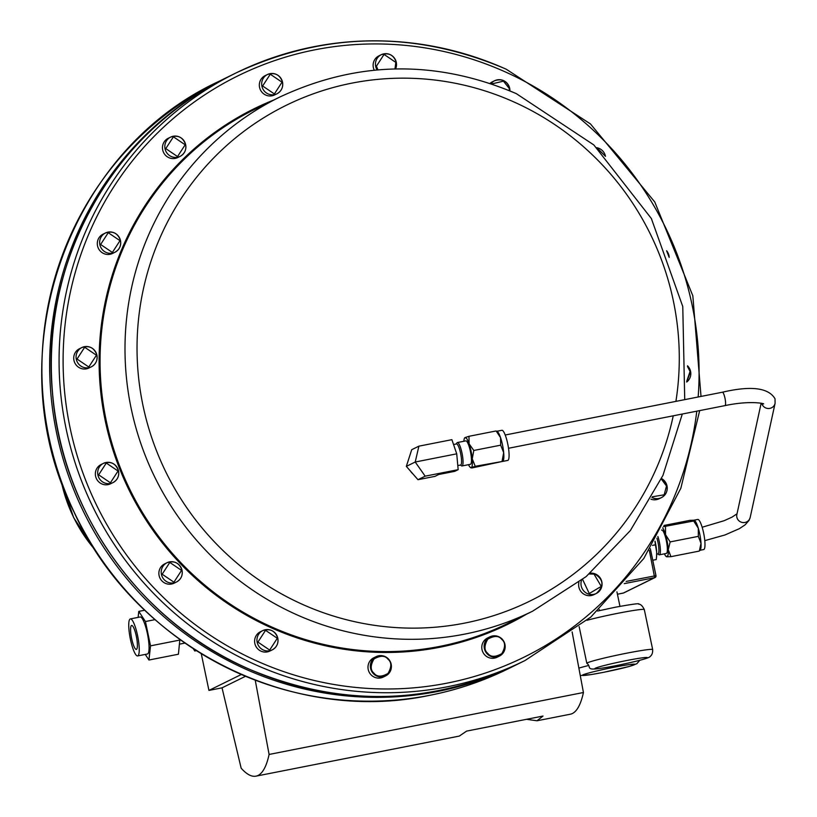 <?xml version="1.0" encoding="UTF-8"?>
<svg xmlns="http://www.w3.org/2000/svg" width="817" height="817" viewBox="0 0 817 817"><rect width="100%" height="100%" fill="white"/><g stroke="black" fill="none" stroke-linecap="round" stroke-linejoin="round"><path stroke-width="1.23" d="M136.327 636.269A12.204 2.512 -101.1 0 0 131.629 625.444A12.204 2.512 -101.1 0 0 131.66 638.567A12.204 2.512 -101.1 0 0 136.357 649.392A12.204 2.512 -101.1 0 0 136.327 636.269M269.886 651.037A10.744 10.498 -116.2 0 1 255.2 644.766A10.744 10.498 -116.2 0 1 260.398 631.766L262.737 630.612A10.744 10.498 -116.2 0 1 277.8 638.22A10.744 10.498 -116.2 0 1 269.681 650.751A10.744 10.498 -116.2 0 1 262.737 630.612C270.121 628.242 275.145 630.775 277.811 638.21C278.577 643.418 276.718 647.309 272.224 649.893L269.886 651.037M112.583 253.423A10.744 10.498 -116.2 0 1 97.897 247.142A10.744 10.498 -116.2 0 1 103.095 234.142L105.434 232.998A10.744 10.498 -116.2 0 1 120.497 240.606A10.744 10.498 -116.2 0 1 112.378 253.137A10.744 10.498 -116.2 0 1 105.434 232.998C112.817 230.619 117.842 233.151 120.507 240.596C121.273 245.805 119.415 249.696 114.921 252.269L112.583 253.423M177.759 157.548A10.744 10.498 -116.2 0 1 163.063 151.268A10.744 10.498 -116.2 0 1 168.271 138.267L170.61 137.113A10.744 10.498 -116.2 0 1 185.663 144.711A10.744 10.498 -116.2 0 1 177.544 157.252A10.744 10.498 -116.2 0 1 170.61 137.113C177.994 134.744 183.018 137.276 185.673 144.711C186.45 149.919 184.591 153.821 180.097 156.394L177.759 157.548M651.946 497.441A10.744 10.498 -116.2 0 0 661.433 497.624C665.926 495.041 667.785 491.15 667.019 485.941L661.525 478.558A10.744 10.498 -116.2 0 1 661.433 497.624L659.094 498.768A10.744 10.498 -116.2 0 1 650.965 499.197M174.144 583.164A10.744 10.498 -116.2 0 1 159.458 576.884A10.744 10.498 -116.2 0 1 164.656 563.893L166.995 562.739A10.744 10.498 -116.2 0 1 182.048 570.348A10.744 10.498 -116.2 0 1 173.929 582.878A10.744 10.498 -116.2 0 1 166.995 562.739C174.378 560.37 179.403 562.903 182.068 570.337C182.834 575.546 180.976 579.437 176.482 582.01L174.144 583.164M274.604 94.935A10.744 10.498 -116.2 0 1 259.918 88.665A10.744 10.498 -116.2 0 1 265.127 75.664L267.465 74.51A10.744 10.498 -116.2 0 1 282.519 82.119A10.744 10.498 -116.2 0 1 274.4 94.649A10.744 10.498 -116.2 0 1 267.465 74.51C274.839 72.141 279.863 74.674 282.529 82.109C283.305 87.317 281.436 91.208 276.943 93.792L274.604 94.935M89.012 367.977A10.744 10.498 -116.2 0 1 74.316 361.696A10.744 10.498 -116.2 0 1 79.525 348.696L81.863 347.552A10.744 10.498 -116.2 0 1 96.917 355.16A10.744 10.498 -116.2 0 1 88.798 367.691A10.744 10.498 -116.2 0 1 81.863 347.552C89.247 345.183 94.272 347.705 96.937 355.15C97.703 360.358 95.844 364.249 91.351 366.823L89.012 367.977M110.622 483.766A10.744 10.498 -116.2 0 1 95.936 477.485A10.744 10.498 -116.2 0 1 101.145 464.495L103.483 463.341A10.744 10.498 -116.2 0 1 118.536 470.949A10.744 10.498 -116.2 0 1 110.418 483.48A10.744 10.498 -116.2 0 1 103.483 463.341C110.867 460.972 115.881 463.505 118.547 470.939C119.323 476.148 117.454 480.039 112.96 482.612L110.622 483.766M371.061 659.738A10.744 10.498 -116.2 0 1 373.798 657.777L376.137 656.633A10.744 10.498 -116.2 0 1 388.361 673.943A10.744 10.498 -116.2 0 1 373.44 673.708A10.744 10.498 -116.2 0 1 376.137 656.633C380.63 654.723 384.695 655.448 388.33 658.819C393.13 665.528 392.231 671.227 385.624 675.904L383.285 677.058A10.744 10.498 -116.2 0 1 371.061 659.738M484.849 639.936A10.744 10.498 -116.2 0 1 487.586 637.975L489.924 636.831A10.744 10.498 -116.2 0 1 502.138 654.141A10.744 10.498 -116.2 0 1 487.228 653.906A10.744 10.498 -116.2 0 1 489.924 636.831C494.418 634.921 498.482 635.657 502.118 639.017C506.918 645.726 506.019 651.425 499.401 656.102L497.063 657.256A10.744 10.498 -116.2 0 1 484.849 639.936M130.393 639.19A18.852 3.881 -101.1 0 0 137.634 655.918A18.852 3.881 -101.1 0 0 137.593 635.646A18.852 3.881 -101.1 0 0 130.342 618.918A18.852 3.881 -101.1 0 0 130.393 639.19M137.634 655.918L147.458 653.988A18.852 3.881 -101.1 0 0 147.417 633.716A18.852 3.881 -101.1 0 0 140.167 616.978L130.342 618.918M656.899 538.137A10.744 2.216 78.9 0 1 658.727 552.66A10.744 2.216 78.9 0 1 657.991 553.875L656.715 554.13M657.767 553.926L658.808 554.661A11.938 2.461 -101.1 0 0 659.37 554.825A11.938 2.461 -101.1 0 0 660.187 553.466A11.938 2.461 -101.1 0 0 657.879 536.473M659.37 554.825L666.335 553.446A11.938 2.461 -101.1 0 0 667.152 552.088A11.938 2.461 -101.1 0 0 665.875 538.679A11.938 2.461 -101.1 0 0 661.719 530.029L661.515 530.07M693.919 520.204L697.738 519.449A15.349 3.156 78.9 0 1 702.212 527.445A15.349 3.156 78.9 0 1 704.724 547.819A15.349 3.156 78.9 0 1 703.672 549.565L700.067 550.28M699.842 550.627L700.322 549.872A15.349 3.156 -101.1 0 0 700.792 548.595A15.349 3.156 -101.1 0 0 701.006 543.285A15.349 3.156 -101.1 0 0 698.29 528.221A15.349 3.156 -101.1 0 0 694.521 520.439A15.349 3.156 -101.1 0 0 694.409 520.358M473.799 450.463L472.246 458.837A15.349 3.156 -101.1 0 0 471.072 451.137A15.349 3.156 -101.1 0 0 469.111 443.835L473.799 450.463L500.678 445.173L500.545 437.636A15.349 3.156 -101.1 0 0 497.328 431.539L496.695 431.1M410.573 471.235A13.501 13.184 63.8 0 0 413.024 474.044M490.067 83.375A10.744 10.498 -116.2 0 1 492.304 81.874L494.642 80.73A10.744 10.498 -116.2 0 1 509.931 90.85M374.257 70.18A10.744 10.498 -116.2 0 1 378.914 55.862L381.253 54.708A10.744 10.498 -116.2 0 1 395.602 68.914M581.49 580.356A10.744 10.498 -116.2 0 0 596.257 593.499C604.488 585.973 603.753 579.314 594.061 573.524L590.15 573.228A10.744 10.498 -116.2 0 1 596.257 593.499L593.918 594.653A10.744 10.498 -116.2 0 1 578.916 582.368M417.977 479.702L434.991 476.352L438.79 474.483L454.783 471.327L458.163 469.663L425.167 476.168L417.977 479.702L406.335 466.384L411.707 449.707L418.896 446.164L451.893 439.669L456.723 453.833L415.22 462.013L406.335 466.384M425.167 476.168L415.22 462.013L418.896 446.164M458.163 469.663L456.723 453.833M502.618 461.431L507.776 460.41A15.349 3.156 -101.1 0 0 507.745 443.917A15.349 3.156 -101.1 0 0 501.842 430.304L496.94 431.264M453.547 444.509L456.499 443.927A10.744 2.216 78.9 0 1 460.625 453.455A10.744 2.216 78.9 0 1 460.655 465.006L457.796 465.567M502.996 461.145A15.349 3.156 -101.1 0 0 503.129 460.982A15.349 3.156 -101.1 0 0 503.68 452.638A15.349 3.156 -101.1 0 0 502.506 444.948A15.349 3.156 -101.1 0 0 500.545 437.636L496.44 431.386M456.274 443.968L456.958 442.896A11.938 2.461 78.9 0 1 457.418 442.528A11.938 2.461 78.9 0 1 462.003 453.118A11.938 2.461 78.9 0 1 462.034 465.956A11.938 2.461 78.9 0 1 461.472 465.792L460.42 465.057M468.498 464.679A15.349 3.156 -101.1 0 0 470.388 467.426A15.349 3.156 -101.1 0 0 471.276 467.579A15.349 3.156 -101.1 0 0 472.246 458.837L475.249 466.303L471.276 467.579L471.858 467.967L502.71 461.391L502.118 461.002L503.68 452.638L500.678 445.173M502.71 461.391L475.249 466.303M457.418 442.528L465.833 440.874A11.938 2.461 78.9 0 1 470.418 451.464A11.938 2.461 78.9 0 1 470.449 464.291L462.034 465.956M495.848 431.008L468.978 436.298L469.111 443.835A15.349 3.156 -101.1 0 0 465.006 437.585L468.978 436.298M471.276 467.579L471.858 467.967M465.006 437.585L465.588 437.963L465.006 437.585A15.349 3.156 -101.1 0 0 464.587 437.994A15.349 3.156 -101.1 0 0 463.882 441.251M699.495 550.341L701.006 543.285L698.331 536.361L698.29 528.221L693.684 520.991L694.052 520.225L689.854 520.358L664.017 525.454M663.353 526.689L693.684 520.991L694.052 520.225M656.562 556.816L656.664 552.026A15.349 3.156 78.9 0 1 656.643 555.958L656.235 559.563L652.763 560.248M655.06 541.211A15.349 3.156 78.9 0 1 656.664 552.026L655.428 544.816L652.477 545.399M655.428 544.816L654.968 541.365M665.508 526.536L665.538 534.675L670.144 541.916L698.331 536.361M670.144 541.916L668.265 549.739L670.951 556.663L699.127 551.107M670.951 556.663L666.754 556.796L667.111 556.03L666.754 556.796A15.349 3.156 -101.1 0 0 668.265 549.739A15.349 3.156 -101.1 0 0 665.538 534.675A15.349 3.156 -101.1 0 0 662.699 527.905M664.395 553.834A15.349 3.156 -101.1 0 0 666.274 556.581A15.349 3.156 -101.1 0 0 666.754 556.796M138.114 617.386L138.788 611.392L145.436 621.533L150.522 645.849L148.939 660.024L178.412 654.223L179.873 639.507M148.939 660.024L145.263 654.417M138.788 611.392L144.762 610.217M145.436 621.533L155.016 619.643M150.522 645.849L179.985 640.038M194.926 649.76L194.783 650.996L193.272 648.698M194.783 650.996L196.366 650.679M245.488 676.302L222.03 687.843L241.158 768.194A192.342 39.604 -101.1 0 0 255.987 776.15L459.287 736.086L466.619 731.103L543.009 716.06L536.983 720.778L526.505 719.307M201.268 653.733L208.938 690.416L222.03 687.843M240.515 674.168L240.647 674.822L208.938 690.416M240.647 674.822L241.577 674.638M572.125 631.929L583.43 692.51A192.342 39.604 -101.1 0 1 570.327 714.211L536.983 720.778M255.231 680.183L269.099 754.448L583.43 692.51M255.987 776.15A192.342 39.604 -101.1 0 0 269.099 754.448M617.438 594.235L623.187 593.101M257.917 642.101L265.545 630.326L277.3 638.281L269.671 650.056L257.917 642.101M100.614 244.487L108.242 232.702L119.997 240.668L112.368 252.443L100.614 244.487M165.78 148.602L173.418 136.827L185.173 144.783L177.534 156.568L165.78 148.602M597.554 148.449L604.794 155.628M605.479 156.343L596.778 147.703A10.744 10.498 -116.2 0 1 605.468 156.323M661.3 479.048L666.509 486.013L664.15 494.816L652.303 496.787M491.732 83.937L503.446 81.159L509.205 88.399L509.42 90.636M491.027 83.691A10.744 10.498 -116.2 0 1 494.642 80.73C502.026 78.361 507.051 80.893 509.716 88.328L509.941 90.861M162.164 574.228L169.803 562.443L181.558 570.409L173.929 582.184L162.164 574.228M262.635 85.999L270.264 74.224L282.018 82.18L274.389 93.955L262.635 85.999M377.954 69.843L376.423 66.197L384.051 54.422L395.806 62.378L394.989 68.934M377.086 69.915A10.744 10.498 -116.2 0 1 381.253 54.708C388.626 52.339 393.651 54.872 396.316 62.306L395.612 68.914M77.033 359.041L84.672 347.256L96.426 355.221L88.787 366.996L77.033 359.041M687.485 366.496L690.079 371.459L686.74 381.202M687.505 365.791A10.744 10.498 -116.2 0 1 686.678 382.039L690.59 371.388L687.505 365.781M98.653 474.83L106.281 463.045L118.046 471.011L110.407 482.786L98.653 474.83M667.499 252.984L668.347 255.18M666.641 250.819A10.744 10.498 -116.2 0 1 669.184 257.386L666.621 250.778M589.251 574.004L594.01 574.085L601.261 586.392L589.261 593.52L582.623 579.467M374.012 673.208C370.295 670.185 370.285 665.457 373.972 658.992C380.395 655.326 385.062 655.397 387.993 659.207C391.711 662.23 391.721 666.958 388.034 673.422C381.61 677.089 376.943 677.017 374.012 673.208M487.8 653.406C484.083 650.393 484.062 645.655 487.759 639.19C494.183 635.524 498.85 635.595 501.781 639.405C505.498 642.428 505.509 647.166 501.812 653.62C495.398 657.287 490.721 657.215 487.8 653.406M761.138 403.281L736.863 514.536A6.822 6.597 12.3 0 0 743.633 522.594A6.822 6.597 12.3 0 0 750.19 517.437L775.078 403.363L775.027 398.788C768.593 387.728 751.037 385.532 722.371 392.221L505.202 435.012M761.822 403.465A6.822 6.597 12.3 0 0 775.078 403.363M762.874 403.884L762.874 403.884C767.286 404.323 752.375 399.779 725.016 405.61A6.822 1.409 -101.1 0 0 724.72 397.072A6.822 1.409 -101.1 0 0 722.371 392.221M578.875 668.112A33.63 1.818 -11.8 0 1 587.801 665.702M579.151 626.619L586.82 663.333A33.63 1.818 -11.8 0 1 626.169 653.294A33.63 1.818 -11.8 0 1 652.671 649.576L644.307 609.584A33.63 1.818 168.2 0 0 617.815 613.301A33.63 1.818 168.2 0 0 587.014 620.287M613.72 667.305A26.818 1.45 168.2 0 0 582.858 674.893A26.818 1.45 168.2 0 0 603.477 672.34A26.818 1.45 168.2 0 0 634.349 664.752A26.818 1.45 168.2 0 0 613.72 667.305M626.261 660.606A26.818 1.45 168.2 0 0 595.389 668.204A26.818 1.45 168.2 0 0 616.018 665.651A26.818 1.45 168.2 0 0 646.88 658.053A26.818 1.45 168.2 0 0 626.261 660.606M61.193 481.039A150.062 146.621 63.8 0 0 95.089 549.933M532.643 611.167L507.704 623.442A286.471 279.904 63.8 0 1 271.407 626.843A286.471 279.904 63.8 0 1 100.205 370.428A286.471 279.904 63.8 0 1 254.802 109.325L279.751 97.06A286.471 279.904 63.8 0 0 125.144 358.152A286.471 279.904 63.8 0 0 296.357 614.568A286.471 279.904 63.8 0 0 532.643 611.167L586.136 576.608L630.336 530.57L662.944 475.423L682.307 414.025M675.914 401.382A276.217 269.886 63.8 0 0 514.067 102.023A276.217 269.886 63.8 0 0 158.569 241.097A276.217 269.886 63.8 0 0 302.249 604.274A276.217 269.886 63.8 0 0 673.239 415.812M273.644 100.052A287.288 280.711 63.8 0 0 99.102 359.715A287.288 280.711 63.8 0 0 270.938 627.66A287.288 280.711 63.8 0 0 526.546 614.17M505.968 69.118A327.403 319.896 63.8 0 0 235.929 72.999A327.403 319.896 63.8 0 0 59.243 371.408A327.403 319.896 63.8 0 0 254.904 664.446A327.403 319.896 63.8 0 0 524.953 660.565L517.202 664.374A327.403 319.896 63.8 0 1 247.163 668.255A327.403 319.896 63.8 0 1 51.491 375.217A327.403 319.896 63.8 0 1 228.178 76.808L235.929 72.999C324.696 31.526 414.74 30.219 506.06 69.108L590.466 123.939L654.774 201.993L692.836 295.815L701.017 396.429M698.157 396.991A323.961 316.536 63.8 0 0 505.315 71.916A323.961 316.536 63.8 0 0 88.369 235.041A323.961 316.536 63.8 0 0 256.875 660.994A323.961 316.536 63.8 0 0 696.778 411.176M430.13 695.236A327.403 319.896 -116.2 0 1 60.08 477.639A327.403 319.896 -116.2 0 1 218.762 81.445C64.921 152.258 -3.993 357.509 74.061 512.126C134.642 645.593 289.821 725.435 430.089 695.247C457.152 689.905 483.051 681.153 507.786 669.011A327.403 319.896 -116.2 0 1 430.13 695.236M516.364 664.783L515.527 665.201A327.403 319.896 -116.2 0 1 437.871 691.427A327.403 319.896 -116.2 0 1 67.831 473.829A327.403 319.896 -116.2 0 1 226.503 77.635A327.403 319.896 -116.2 0 1 227.34 77.227L218.762 81.445M626.149 581.428L655.949 575.658A1.705 1.665 -116.2 0 1 654.652 577.65L623.269 593.081A1.705 1.665 63.8 0 0 623.677 592.948L617.438 594.245M650.332 548.769L655.939 575.617M624.27 583.634L654.652 577.65L649.311 550.341M704.795 540.629L724.924 534.982L739.365 528.67L745.145 524.82L749.087 520.306L750.19 517.437M725.016 405.61L508.521 448.267M702.15 527.241L724.209 520.684L732.093 517.1L737.026 513.791M599.474 610.616L599.249 609.553M580.264 675.536L591.059 674.597L603.406 672.371L629.386 666.427L636.882 663.7L639.762 660.31M597.615 611.045L615.191 607.245C632.593 604.12 640.365 603.079 638.526 604.11C640.579 604.059 642.509 605.877 644.307 609.584M586.82 663.333C593.162 667.663 580.632 672.411 615.936 665.671C649.055 658.839 649.832 657.042 650.322 656.327C652.027 654.958 652.814 652.712 652.671 649.576M179.536 644.143L184.918 643.081M95.364 550.382L73.683 517.672L61.02 480.539M279.751 97.06C357.509 60.724 436.36 59.58 516.303 93.628L593.826 144.936L651.353 218.517L682.767 306.538L684.728 399.646M517.202 664.374C428.435 705.847 338.391 707.154 247.071 668.265C139.37 621.186 61.479 511.023 52.482 393.069C39.635 263.115 112.562 131.813 228.178 76.808M515.527 665.201L507.786 669.011M699.689 410.594L680.857 488.219L643.806 558.481L590.762 617.121L524.953 660.565M470.388 467.426L471.011 467.875M650.352 548.728L655.98 575.628A1.705 1.705 0 0 1 655.06 577.507L623.677 592.948M619.96 606.337L616.937 591.855"/></g></svg>
